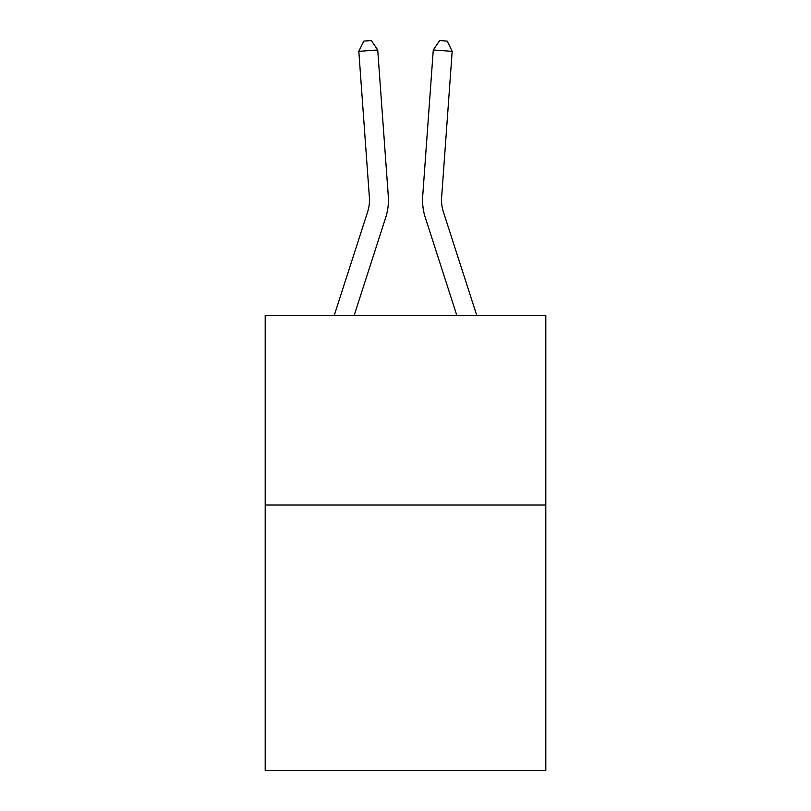 <?xml version="1.0" encoding="UTF-8"?>
<svg xmlns="http://www.w3.org/2000/svg" width="811" height="811" viewBox="0 0 811 811"><rect width="100%" height="100%" fill="white"/><g stroke="black" fill="none" stroke-linecap="round" stroke-linejoin="round"><path stroke-width="1.22" d="M545.803 505.02L545.803 770.45L265.197 770.45L265.197 315.428L545.803 315.428L545.803 505.02L265.197 505.02M385.691 217.612L354.164 315.428L385.691 217.612A56.882 56.882 146.5 0 0 388.287 196.049L377.723 49.978L388.287 196.049M334.244 315.428L367.647 211.793A37.914 37.914 -25.5 0 0 369.38 197.418L358.817 51.336L363.774 41.097L371.337 40.55L377.723 49.978L358.817 51.336M476.756 315.428L443.353 211.793A37.914 37.914 25.5 0 1 441.62 197.418L452.183 51.336L433.277 49.978L422.713 196.049A56.882 56.882 -146.5 0 0 425.309 217.612L456.836 315.428L425.309 217.612M367.647 211.793A37.914 37.914 -33.5 0 0 369.38 197.418A37.914 37.914 -33.5 0 1 367.647 211.793A37.914 37.914 -33.5 0 0 369.38 197.418A37.914 37.914 -33.5 0 1 367.647 211.793A37.914 37.914 -33.5 0 0 369.38 197.418A37.914 37.914 -33.5 0 1 367.647 211.793A37.914 37.914 -33.5 0 0 369.38 197.418A37.914 37.914 -33.5 0 1 367.647 211.793A37.914 37.914 -33.5 0 0 369.38 197.418A37.914 37.914 -33.5 0 1 367.647 211.793A37.914 37.914 -33.5 0 0 369.38 197.418A37.914 37.914 -33.5 0 1 367.647 211.793A37.914 37.914 -33.5 0 0 369.38 197.418A37.914 37.914 -33.5 0 1 367.647 211.793A37.914 37.914 -33.5 0 0 369.38 197.418A37.914 37.914 -33.5 0 1 367.647 211.793A37.914 37.914 -33.5 0 0 369.38 197.418A37.914 37.914 -33.5 0 1 367.647 211.793A37.914 37.914 -33.5 0 0 369.38 197.418A37.914 37.914 -33.5 0 1 367.647 211.793A37.914 37.914 -33.5 0 0 369.38 197.418A37.914 37.914 -33.5 0 1 367.647 211.793A37.914 37.914 -33.5 0 0 369.38 197.418A37.914 37.914 -33.5 0 1 367.647 211.793A37.914 37.914 -33.5 0 0 369.38 197.418A37.914 37.914 -33.5 0 1 367.647 211.793A37.914 37.914 -33.5 0 0 369.38 197.418A37.914 37.914 -33.5 0 1 367.647 211.793A37.914 37.914 -33.5 0 0 369.38 197.418A37.914 37.914 -33.5 0 1 367.647 211.793A37.914 37.914 -33.5 0 0 369.38 197.418A37.914 37.914 -33.5 0 1 367.647 211.793A37.914 37.914 -33.5 0 0 369.38 197.418A37.914 37.914 -33.5 0 1 367.647 211.793A37.914 37.914 -33.5 0 0 369.38 197.418A37.914 37.914 -33.5 0 1 367.647 211.793A37.914 37.914 -33.5 0 0 369.38 197.418M443.353 211.793A37.914 37.914 33.5 0 1 441.62 197.418A37.914 37.914 33.5 0 0 443.353 211.793A37.914 37.914 33.5 0 1 441.62 197.418A37.914 37.914 33.5 0 0 443.353 211.793A37.914 37.914 33.5 0 1 441.62 197.418A37.914 37.914 33.5 0 0 443.353 211.793A37.914 37.914 33.5 0 1 441.62 197.418A37.914 37.914 33.5 0 0 443.353 211.793A37.914 37.914 33.5 0 1 441.62 197.418A37.914 37.914 33.5 0 0 443.353 211.793A37.914 37.914 33.5 0 1 441.62 197.418A37.914 37.914 33.5 0 0 443.353 211.793A37.914 37.914 33.5 0 1 441.62 197.418A37.914 37.914 33.5 0 0 443.353 211.793A37.914 37.914 33.5 0 1 441.62 197.418A37.914 37.914 33.5 0 0 443.353 211.793A37.914 37.914 33.5 0 1 441.62 197.418A37.914 37.914 33.5 0 0 443.353 211.793A37.914 37.914 33.5 0 1 441.62 197.418A37.914 37.914 33.5 0 0 443.353 211.793A37.914 37.914 33.5 0 1 441.62 197.418A37.914 37.914 33.5 0 0 443.353 211.793A37.914 37.914 33.5 0 1 441.62 197.418A37.914 37.914 33.5 0 0 443.353 211.793A37.914 37.914 33.5 0 1 441.62 197.418A37.914 37.914 33.5 0 0 443.353 211.793A37.914 37.914 33.5 0 1 441.62 197.418A37.914 37.914 33.5 0 0 443.353 211.793A37.914 37.914 33.5 0 1 441.62 197.418A37.914 37.914 33.5 0 0 443.353 211.793A37.914 37.914 33.5 0 1 441.62 197.418A37.914 37.914 33.5 0 0 443.353 211.793A37.914 37.914 33.5 0 1 441.62 197.418A37.914 37.914 33.5 0 0 443.353 211.793A37.914 37.914 33.5 0 1 441.62 197.418A37.914 37.914 33.5 0 0 443.353 211.793A37.914 37.914 33.5 0 1 441.62 197.418M452.183 51.336L447.226 41.097L439.663 40.55L433.277 49.978L422.713 196.049"/></g></svg>
